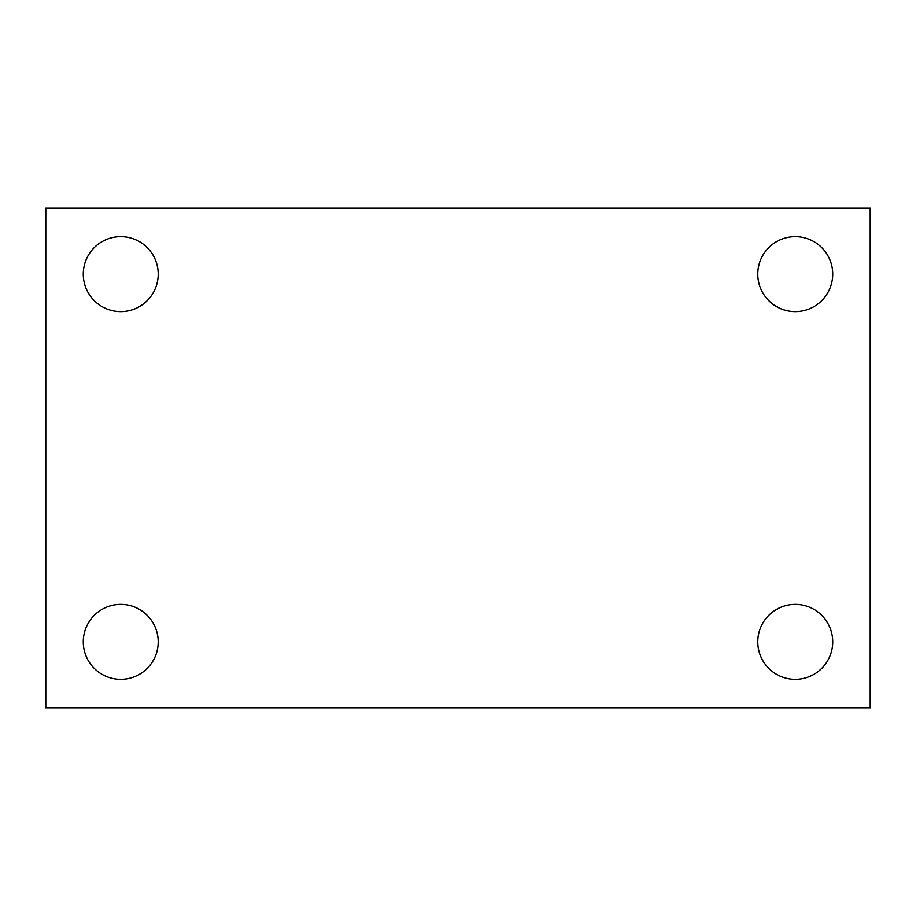 <?xml version="1.0" encoding="UTF-8"?>
<svg xmlns="http://www.w3.org/2000/svg" width="916" height="916" viewBox="0 0 916 916"><rect width="100%" height="100%" fill="white"/><g stroke="black" fill="none" stroke-linecap="round" stroke-linejoin="round"><path stroke-width="1.37" d="M45.8 707.816L45.8 208.184L870.2 208.184L870.2 707.816L45.8 707.816M120.74 679.34A37.476 37.476 0 0 0 158.216 641.864A37.476 37.476 0 0 0 120.74 604.388A37.476 37.476 0 0 0 83.276 641.864A37.476 37.476 0 0 0 120.74 679.34M795.26 679.34A37.476 37.476 0 0 0 832.724 641.864A37.476 37.476 0 0 0 795.26 604.388A37.476 37.476 0 0 0 757.784 641.864A37.476 37.476 0 0 0 795.26 679.34M795.26 311.612A37.476 37.476 0 0 0 832.724 274.136A37.476 37.476 0 0 0 795.26 236.66A37.476 37.476 0 0 0 757.784 274.136A37.476 37.476 0 0 0 795.26 311.612M120.74 311.612A37.476 37.476 0 0 0 158.216 274.136A37.476 37.476 0 0 0 120.74 236.66A37.476 37.476 0 0 0 83.276 274.136A37.476 37.476 0 0 0 120.74 311.612"/></g></svg>
